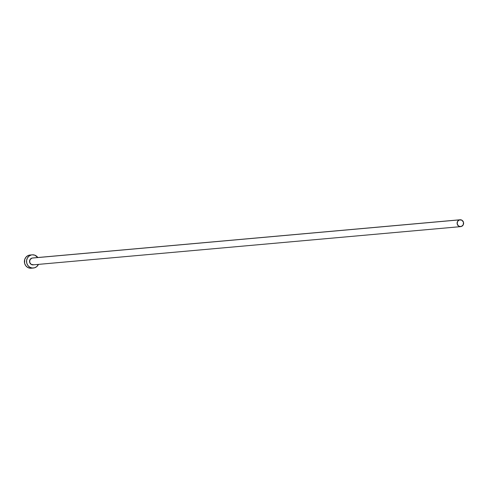 <?xml version="1.0" encoding="UTF-8"?>
<svg xmlns="http://www.w3.org/2000/svg" width="488" height="488" viewBox="0 0 488 488"><rect width="100%" height="100%" fill="white"/><g stroke="black" fill="none" stroke-linecap="round" stroke-linejoin="round"><path stroke-width="0.73" d="M460.044 219.771L32.495 258A3.447 3.257 84.9 0 0 31.964 258.091L459.507 219.868A3.447 3.257 -95.1 0 1 463.557 222.632A3.447 3.257 -95.1 0 1 460.654 226.633A3.447 3.257 -95.1 0 1 459.507 219.868L32.598 257.987M32.214 254.827L30.067 255.023A6.625 6.265 84.9 0 0 29.042 255.206L31.189 255.011A6.625 6.265 -95.1 0 1 32.214 254.827A6.625 6.265 -95.1 0 1 37.826 257.524L34.831 255.181L32.403 254.815L29.042 255.206A6.625 6.265 84.9 0 0 24.485 262.721A6.625 6.265 84.9 0 0 31.244 268.223L33.391 268.028A6.625 6.265 -95.1 0 1 26.633 262.532A6.625 6.265 -95.1 0 1 31.189 255.011L28.993 256.127L27.383 258.048L26.59 260.488L26.748 263.069L27.822 265.399L29.658 267.125L31.976 267.985L34.416 267.845A6.625 6.265 -95.1 0 1 33.391 268.028M38.442 264.386A6.625 6.265 -95.1 0 1 34.416 267.845L36.612 266.729L38.442 264.386M33.642 264.764L31.171 264.392L29.652 262.282L29.981 259.671L31.964 258.091A3.447 3.257 84.9 0 0 33.111 264.862L460.654 226.633M30.256 255.011L27.895 255.645L25.949 257.194L24.723 259.421L24.595 263.258L25.675 265.594L27.511 267.32L29.829 268.174L32.269 268.04M459.507 219.868L457.53 221.448L457.201 224.059L458.714 226.17L461.184 226.542L463.167 224.962L463.496 222.351L461.983 220.24L459.507 219.868"/></g></svg>
